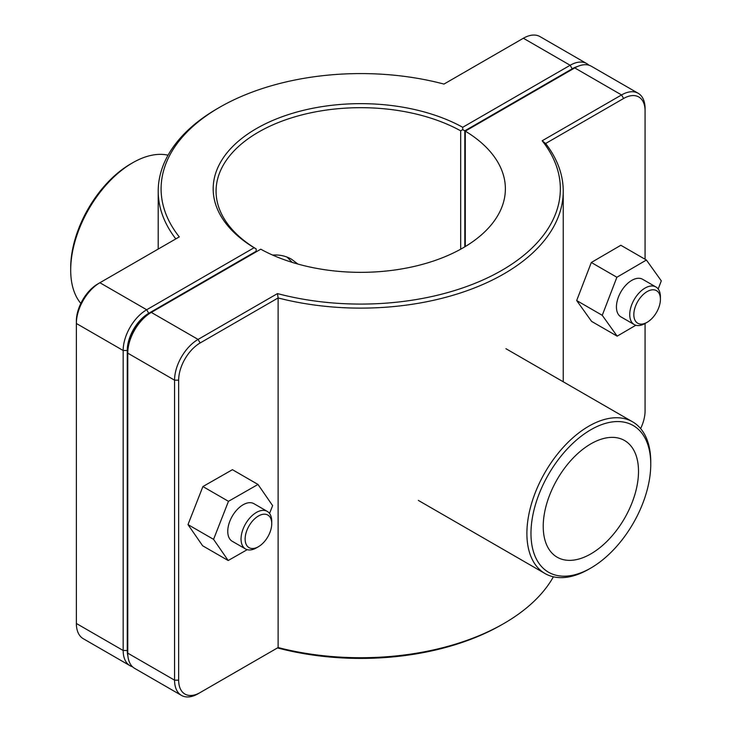 <?xml version="1.0" encoding="UTF-8"?>
<svg xmlns="http://www.w3.org/2000/svg" width="732" height="732" viewBox="0 0 732 732"><rect width="100%" height="100%" fill="white"/><g stroke="black" fill="none" stroke-linecap="round" stroke-linejoin="round"><path stroke-width="1.1" d="M272.661 255.093C279.642 254.599 285.938 255.98 291.546 259.247L297.897 264.06M258.442 546.703L256.392 547.884A21.695 12.526 -60 0 1 245.54 548.963A21.695 12.526 -60 0 1 245.54 523.911A21.695 12.526 -60 0 1 267.244 511.375A21.695 12.526 -60 0 1 271.737 521.312L271.737 523.673A18.803 10.861 120 0 0 258.442 515.996A18.803 10.861 120 0 0 245.138 539.027A18.803 10.861 120 0 0 258.442 546.703A18.803 10.861 120 0 0 271.737 523.673M267.244 511.375L253.949 503.698A21.695 12.526 120 0 0 232.245 516.234A21.695 12.526 120 0 0 232.245 541.287L245.54 548.963M247.215 549.668L228.192 560.529L202.627 545.77L187.996 524.597L202.901 486.551L232.428 469.688L257.993 484.456L272.624 505.629L269.55 513.461M202.901 486.551L228.466 501.319L257.993 484.456M187.996 524.597L213.57 539.356L228.466 501.319M228.192 560.529L213.57 539.356M660.42 299.269A18.803 10.861 -60 0 1 647.125 322.3A18.803 10.861 -60 0 1 633.83 314.623A18.803 10.861 -60 0 1 647.125 291.592A18.803 10.861 -60 0 1 660.42 299.269L660.42 296.908A21.695 12.526 120 0 0 655.927 286.971A21.695 12.526 120 0 0 639.21 292.791A21.695 12.526 120 0 0 629.73 314.623A21.695 12.526 120 0 0 634.232 324.56A21.695 12.526 120 0 0 645.075 323.48L645.075 410.881A30.378 17.541 -60 0 1 640.619 428.586M634.232 324.56L620.928 316.883A21.695 12.526 -60 0 1 616.436 306.946A21.695 12.526 -60 0 1 625.906 285.114A21.695 12.526 -60 0 1 642.632 279.295L655.927 286.971M617.158 336.153L591.584 321.385L576.679 300.55L591.31 262.495L616.884 277.254L602.253 315.318L617.158 336.153L635.843 325.246M576.679 300.55L602.253 315.318M591.31 262.495L620.837 245.266L646.411 260.025L616.884 277.254M658.187 288.984L661.307 280.859L646.411 260.025M127.935 656.284A30.378 17.541 -60 0 1 127.258 650.492L127.258 350.5A30.378 17.541 -60 0 1 148.733 313.296L256.136 251.286L256.154 248.926L254.114 247.727L146.693 309.746A33.269 19.206 120 0 0 123.168 350.5L123.168 650.492A33.269 19.206 120 0 0 130.058 665.727A33.269 19.206 120 0 0 132.519 666.779M130.058 665.727L83.265 638.707A33.269 19.206 -60 0 1 76.366 623.481L76.366 323.48A33.269 19.206 -60 0 1 99.9 282.735L179.285 236.893A199.626 115.253 180 0 1 219.563 107.339A199.626 115.253 180 0 1 443.967 84.079L523.362 38.247A33.269 19.206 -60 0 1 539.996 36.6L586.789 63.62A33.269 19.206 120 0 0 570.155 65.267L462.725 127.286A147.544 85.186 0 0 0 256.392 128.603A147.544 85.186 0 0 0 254.114 247.727M462.725 127.286L462.743 129.646L464.802 130.818L572.195 68.808A30.378 17.541 -60 0 1 577.557 66.502M256.136 251.286L256.163 248.907A144.652 83.512 180 0 1 216.068 191.198A144.652 83.512 180 0 1 303.872 114.402A144.652 83.512 180 0 1 460.684 130.827L462.743 129.646M588.931 65.221A33.269 19.206 120 0 0 586.789 63.62M460.684 130.827L460.684 249.2M464.802 246.84L464.802 130.818M219.563 107.339L217.523 108.519A202.517 116.919 0 0 0 158.213 191.198A202.517 116.919 0 0 0 175.826 238.888M148.733 313.296L146.693 309.746L99.9 282.735L97.85 283.915A30.378 17.541 120 0 0 76.366 321.119L76.366 323.48L123.168 350.5L127.258 350.5M200.138 342.969L198.088 339.419L151.295 312.408L149.246 313.589A30.378 17.541 120 0 0 127.771 350.793L127.771 353.153A33.269 19.206 -60 0 1 151.295 312.408L260.766 249.2A144.652 83.512 180 0 0 417.579 265.625A144.652 83.512 180 0 0 505.382 188.838A144.652 83.512 180 0 0 465.287 131.129L574.757 67.92A33.269 19.206 -60 0 1 591.392 66.273L638.185 93.293A33.269 19.206 120 0 0 621.55 94.94L542.165 140.773A199.626 115.253 180 0 1 501.877 270.328A199.626 115.253 180 0 1 277.483 293.587L198.088 339.419A33.269 19.206 120 0 0 174.564 380.173L174.564 680.165A33.269 19.206 120 0 0 181.454 695.4A33.269 19.206 120 0 0 198.088 693.753L200.138 692.573A30.378 17.541 -60 0 1 178.654 680.165L178.654 380.173A30.378 17.541 -60 0 1 200.138 342.969L278.114 297.951A202.517 116.919 0 0 0 563.237 191.198A202.517 116.919 0 0 0 545.624 143.499L623.6 98.481A30.378 17.541 -60 0 1 645.075 110.889L645.075 108.519A33.269 19.206 120 0 0 638.185 93.293M181.454 695.4L134.661 668.38A33.269 19.206 -60 0 1 127.771 653.154L127.771 353.153L174.564 380.173L178.654 380.173M465.287 246.547L465.287 131.129M277.483 293.587L278.114 297.951L278.114 647.555L277.483 647.921A199.626 115.253 0 0 0 501.877 624.661L503.927 623.481A202.517 116.919 180 0 1 278.114 647.555L198.088 693.753M553.401 576.807A202.517 116.919 180 0 1 503.927 623.481M542.165 140.773L545.624 143.499M645.075 110.889L645.075 259.256M650.757 464.298A84.692 48.898 -60 0 1 590.87 568.023A84.692 48.898 -60 0 1 530.975 533.445A84.692 48.898 -60 0 1 590.87 429.721A84.692 48.898 -60 0 1 650.757 464.298L650.757 461.929A87.593 50.572 120 0 0 632.613 421.833A87.593 50.572 120 0 0 545.029 472.405A87.593 50.572 120 0 0 545.029 573.54A87.593 50.572 120 0 0 588.821 569.203L590.87 568.023M543.226 526.381A67.371 38.897 -60 0 1 572.634 458.571A67.371 38.897 -60 0 1 624.552 440.518A67.371 38.897 -60 0 1 624.552 518.32A67.371 38.897 -60 0 1 557.18 557.217A67.371 38.897 -60 0 1 543.226 526.381M132.629 162.797L130.58 163.977A84.692 48.898 120 0 0 70.693 267.702L70.693 270.071A87.593 50.572 -60 0 1 132.629 162.797A87.593 50.572 -60 0 1 168.049 155.193M80.831 303.414A87.593 50.572 -60 0 1 70.693 270.071M287.063 257.115L292.214 262.385M127.258 650.492L123.168 650.492L76.366 623.481M523.362 38.247L570.155 65.267L572.195 68.808M97.85 283.915L99.9 282.735L97.85 283.915M574.757 67.92L621.55 94.94L623.6 98.481M178.654 680.165L174.564 680.165L127.771 653.154M647.125 322.3L645.075 323.48M158.213 249.063L158.213 191.198M563.237 381.784L563.237 191.198M418.347 500.404L545.029 573.54M505.931 348.697L632.613 421.833"/></g></svg>
